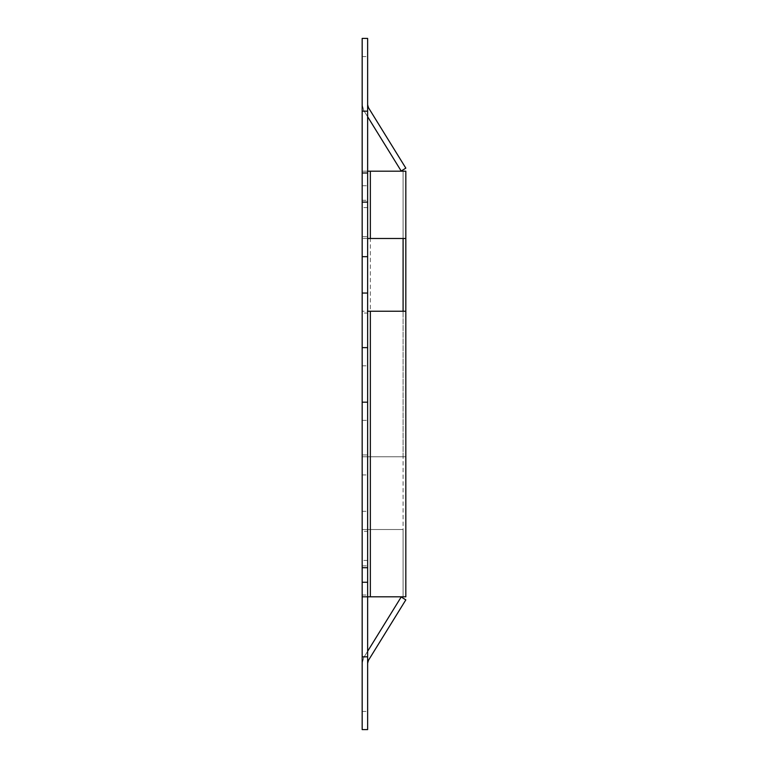 <?xml version="1.0" encoding="UTF-8"?>
<svg xmlns="http://www.w3.org/2000/svg" width="768" height="768" viewBox="0 0 768 768"><rect width="100%" height="100%" fill="white"/><g stroke="black" fill="none" stroke-linecap="round" stroke-linejoin="round"><path stroke-width="0.58" stroke-dasharray="3.84 2.88" d="M367.632 104.794L367.632 116.717L401.184 171.005L405.83 168.134L401.184 171.005L367.632 116.717L367.632 104.794L368.448 107.664L405.83 168.134L368.448 107.664L367.632 104.794L367.632 116.717L401.184 171.005L405.83 168.134L401.184 171.005L367.632 116.717L367.632 596.813L367.632 104.794L368.448 107.664L405.83 168.134L401.184 171.005L367.632 116.717L367.632 104.794L368.448 107.664L405.83 168.134L368.448 107.664L367.632 104.794L367.632 116.717L401.184 171.005L405.83 168.134L401.184 171.005L367.632 116.717L367.632 104.794L368.448 107.664L405.83 168.134L368.448 107.664L367.632 104.794L367.632 116.717L363.802 110.534L362.17 104.794L363.802 110.534L362.17 104.794L363.802 110.534L367.632 116.717L367.632 171.187L362.17 171.187L367.632 171.187L367.632 116.717L363.802 110.534L367.632 116.717L367.632 171.187L362.17 171.187L362.17 104.794L362.17 171.187L367.613 171.187L362.17 171.187L362.17 311.242L405.83 311.242M403.094 456.758L403.094 311.242L403.094 596.813L405.83 596.813L367.613 596.813L367.632 651.283L367.632 596.813L367.632 651.283L363.802 657.466L362.17 663.206L363.802 657.466L362.17 663.206L363.802 657.466L362.17 663.206L362.17 104.794L362.17 171.187L362.17 104.794L363.802 110.534L362.17 104.794L363.802 110.534L362.17 104.794L362.17 663.206L362.17 596.813L362.17 663.206L363.802 657.466L367.632 651.283L363.802 657.466L367.632 651.283L367.632 663.206L368.448 660.336L405.83 599.866L368.448 660.336L367.632 663.206L367.632 651.283L401.184 596.995L405.83 599.866L401.184 596.995L367.632 651.283L367.632 596.813L362.17 596.813L367.613 596.813L362.17 596.813L362.17 456.758L405.83 456.758L362.17 456.758L362.17 38.4L367.632 38.4C367.632 62.179 367.632 62.179 367.632 38.4C367.632 62.179 367.632 62.179 367.632 38.4L367.632 171.187L405.83 171.187L403.094 171.187L403.094 238.483L362.17 238.483L367.613 238.483L367.613 171.187L362.17 171.187L367.632 171.187L362.17 171.187L367.632 171.187L367.632 116.717L363.802 110.534L367.632 116.717L363.802 110.534L367.632 116.717L367.632 171.187L362.17 171.187L405.83 171.187M405.83 596.813L362.17 596.813L362.17 663.206L363.802 657.466L362.17 663.206L362.17 596.813L362.17 663.206L362.17 596.813L403.094 596.813L403.094 529.517L362.17 529.517L403.094 529.517M368.448 660.336L405.83 599.866L401.184 596.995L367.632 651.283L367.632 663.206L368.448 660.336L405.83 599.866L368.448 660.336L367.632 663.206L367.632 651.283L363.802 657.466L367.632 651.283L367.632 663.206L368.448 660.336L405.83 599.866L401.184 596.995L405.83 599.866L368.448 660.336L367.632 663.206L367.632 651.283L401.184 596.995L367.632 651.283L367.632 596.813L362.17 596.813L362.17 311.242L367.632 311.242L367.632 651.283L363.802 657.466L367.632 651.283L367.632 663.206L368.448 660.336M405.83 238.483L403.094 238.483L403.094 171.187L367.613 171.187L367.632 596.813L362.17 596.813L367.632 596.813L367.632 651.283L401.184 596.995L405.83 599.866L401.184 596.995L367.632 651.283L367.632 596.813L362.17 596.813L367.632 596.813L367.632 171.187L362.17 171.187L367.632 171.187L367.632 116.717M367.632 663.206L367.632 651.283M362.17 274.867L362.17 313.066L367.632 313.066L367.632 236.669L362.17 236.669L362.17 274.867M367.632 274.867L367.632 241.786L367.632 274.867M362.17 493.133L362.17 531.331L367.632 531.331L367.632 454.934L362.17 454.934L362.17 493.133M367.632 493.133L367.632 526.214L367.632 493.133M367.613 456.758L367.613 171.187L367.632 729.6L362.17 729.6C362.17 705.821 362.17 705.821 362.17 729.6C362.17 705.821 362.17 705.821 362.17 729.6L367.632 729.6L362.17 729.6L362.17 171.187M362.17 582.269L367.632 582.269M362.17 347.626L367.632 347.626M362.17 202.109L367.632 202.109M362.17 38.4C362.17 62.179 362.17 62.179 362.17 38.4C362.17 62.179 362.17 62.179 362.17 38.4L367.632 38.4L362.17 38.4M362.17 185.731L367.632 185.731L362.17 185.731M362.17 420.374L367.632 420.374L362.17 420.374M362.17 565.891L367.632 565.891L362.17 565.891M367.632 729.6C367.632 705.821 367.632 705.821 367.632 729.6C367.632 705.821 367.632 705.821 367.632 729.6M370.349 456.758L370.349 171.187M370.349 596.813L370.349 529.517M367.613 596.813L367.613 529.517M367.632 560.438L362.17 560.438M367.632 207.562L362.17 207.562M362.17 111.158L367.632 111.158M362.17 200.285L367.632 200.285M362.17 365.808L367.632 365.808M362.17 474.95L367.632 474.95M362.17 511.325L367.632 511.325M362.17 594.998L367.632 594.998M362.17 656.842L367.632 656.842M362.17 56.592L367.632 56.592M362.17 711.408L367.632 711.408"/><path stroke-width="1.15" d="M367.632 116.717L401.184 171.005L405.83 168.134L368.448 107.664L367.632 104.794M367.632 651.283L401.184 596.995L405.83 599.866L368.448 660.336L367.632 663.206M362.17 596.813L367.632 596.813L367.632 38.4L362.17 38.4L362.17 729.6L367.632 729.6L367.632 596.813L405.83 596.813L405.83 311.242L367.632 311.242M405.83 456.758L405.83 171.187L367.632 171.187M367.632 238.483L405.83 238.483L405.83 171.187M403.094 311.242L403.094 238.483M405.83 596.813L405.83 529.517M362.17 582.269L367.632 582.269M362.17 347.626L367.632 347.626M362.17 202.109L367.632 202.109M370.349 311.242L370.349 596.813M370.349 171.187L370.349 238.483M362.17 656.842L367.632 656.842M362.17 567.715L367.632 567.715M362.17 402.192L367.632 402.192M362.17 293.05L367.632 293.05M362.17 256.675L367.632 256.675M362.17 173.002L367.632 173.002M362.17 111.158L367.632 111.158"/></g></svg>
